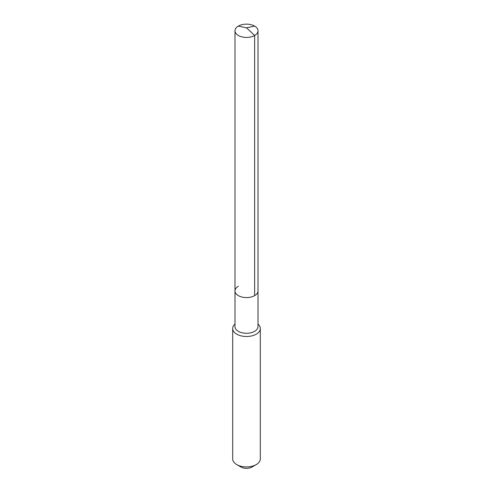 <?xml version="1.0" encoding="UTF-8"?>
<svg xmlns="http://www.w3.org/2000/svg" width="493" height="493" viewBox="0 0 493 493"><rect width="100%" height="100%" fill="white"/><g stroke="black" fill="none" stroke-linecap="round" stroke-linejoin="round"><path stroke-width="0.74" d="M234.988 290.932L234.988 30.788A11.512 6.643 180 0 0 242.094 36.926A11.512 6.643 180 0 0 254.641 35.49L246.5 27.824L254.641 35.49A11.512 6.643 0 0 0 258.012 30.788L258.012 326.643A11.512 6.643 0 0 1 254.641 331.339A11.512 6.643 180 0 1 242.094 332.781A11.512 6.643 180 0 1 234.988 326.643L234.988 290.932A11.512 6.643 180 0 0 242.094 297.069A11.512 6.643 180 0 0 254.641 295.634A11.512 6.643 0 0 0 258.012 290.932A11.512 6.643 0 0 1 254.641 295.634L254.641 35.49L254.641 295.634A11.512 6.643 180 0 1 242.094 297.069A11.512 6.643 180 0 1 234.988 290.932A11.512 6.643 180 0 1 238.359 286.236M260.31 328.517L260.31 458.946A13.81 7.974 0 0 1 256.268 464.585L252.034 467.025L256.268 464.585A13.81 7.974 180 0 1 236.732 464.585A13.81 7.974 180 0 1 232.69 458.946L232.69 328.517A13.81 7.974 180 0 0 241.213 335.887A13.81 7.974 180 0 0 256.268 334.155A13.81 7.974 0 0 0 260.31 328.517A13.81 7.974 0 0 0 258.012 324.111M232.69 328.517A13.81 7.974 180 0 1 234.988 324.111M252.034 467.025A7.826 4.517 180 0 1 240.966 467.025L236.732 464.585M258.012 30.788A11.512 6.643 0 0 0 250.906 24.65A11.512 6.643 0 0 0 238.359 26.092A11.512 6.643 180 0 0 234.988 30.788M254.641 26.092L246.5 27.824L238.359 26.092"/></g></svg>
